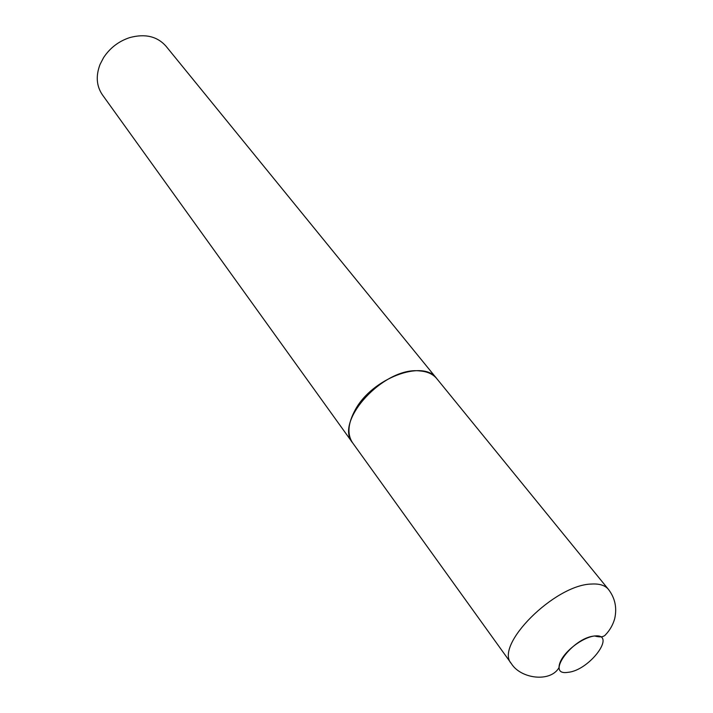 <?xml version="1.0" encoding="UTF-8"?>
<svg xmlns="http://www.w3.org/2000/svg" width="713" height="713" viewBox="0 0 713 713"><rect width="100%" height="100%" fill="white"/><g stroke="black" fill="none" stroke-linecap="round" stroke-linejoin="round"><path stroke-width="1.07" d="M352.766 443.04C333.648 421.561 384.031 366.544 419.707 370.92C427.301 371.491 433.005 374.075 436.819 378.683L608.412 589.339C605.087 585.346 599.481 583.582 591.603 584.045C554.741 584.535 493.975 645.532 511.373 663.634L352.766 443.04M352.685 442.925L352.596 442.818C347.017 434.44 347.855 423.54 355.101 410.118C371.829 378.371 423.442 358.951 436.641 378.46L436.73 378.576M352.596 442.818L102.387 94.802C96.451 86.059 95.676 75.917 100.07 64.375L103.599 57.601C109.998 47.923 118.706 41.256 129.721 37.602C145.078 33.466 157.154 36.31 165.951 46.131L436.641 378.46M568.029 672.314C544.554 676.245 572.405 637.547 594.562 636.014C617.333 633.091 589.562 670.505 568.029 672.314M608.412 589.339C615.043 597.957 617.137 607.734 614.695 618.679C612.939 624.838 609.882 630.212 605.506 634.802C603.581 637.065 599.945 637.449 594.606 635.96C581.059 637.574 558.947 655.122 559.028 667.573C550.57 682.706 520.775 678.892 511.373 663.634"/></g></svg>
